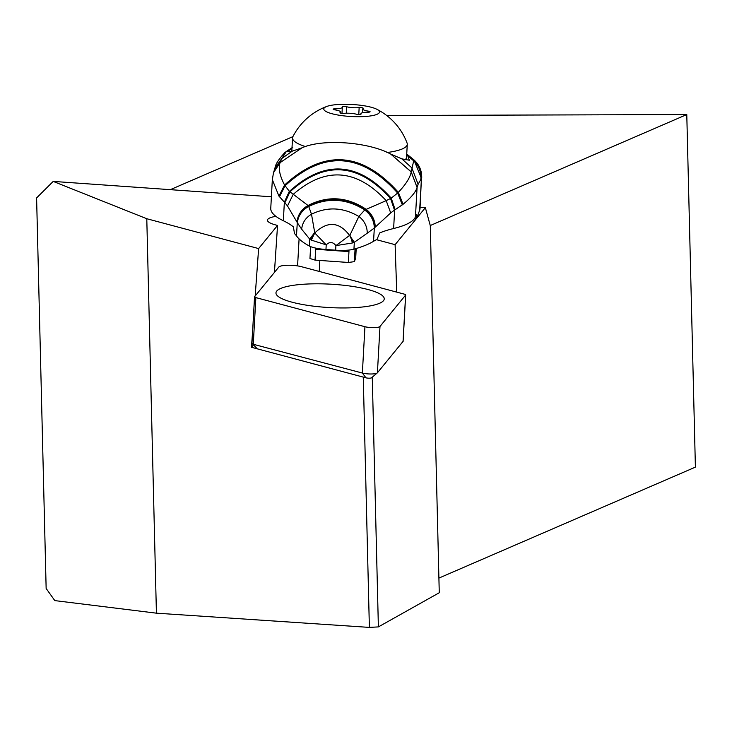 <?xml version="1.0" encoding="UTF-8"?>
<svg xmlns="http://www.w3.org/2000/svg" width="732" height="732" viewBox="0 0 732 732"><rect width="100%" height="100%" fill="white"/><g stroke="black" fill="none" stroke-linecap="round" stroke-linejoin="round"><path stroke-width="1.1" d="M156.419 613.169L146.784 218.731L53.216 181.408L36.6 197.933L46.143 588.464L54.809 600.606L156.419 613.169L369.376 627.397L378.38 626.903L439.264 592.746L430.297 225.703L425.356 207.65L420.095 207.275M430.251 225.538L686.781 114.558L695.4 467.126L438.907 578.088M378.38 626.903L372.277 377.181M369.376 627.397L363.264 377.108L251.451 347.27L252.641 330.974M255.184 295.975L258.625 248.578L146.784 218.731M53.216 181.408L271.398 196.789M170.327 189.661L292.919 136.628M275.9 216.352A27.889 6.03 3.2 0 0 268.196 218.886A27.889 6.03 3.2 0 0 267.464 220.158A27.889 6.03 3.2 0 0 277.547 225.419L258.625 248.578M396.735 292.123L395.115 244.671L376.477 239.693M395.115 244.671L416.389 218.63M416.627 218.337L425.356 207.65M253.281 345.037L251.451 347.27M274.427 272.414L277.547 225.419M319.262 271.444L319.829 260.455M297.585 265.908L299.086 238.907M686.781 114.558L386.661 115.464M404.97 159.869A57.453 12.417 3.2 0 0 406.562 157.188L407.276 144.268A57.453 12.417 -176.8 0 1 386.917 152.54M305.82 146.693A57.453 12.417 -176.8 0 1 292.544 137.891L291.83 150.81A57.453 12.417 3.2 0 0 291.848 151.295M292.544 137.891A57.453 12.417 -176.8 0 1 292.864 136.728A62.476 62.476 0 0 1 326.801 106.442A27.889 6.03 -176.8 0 1 353.858 104.603A27.889 6.03 -176.8 0 1 376.715 109.214A27.889 6.03 -176.8 0 1 374.564 115.134A27.889 6.03 -176.8 0 1 349.365 116.397A27.889 6.03 -176.8 0 1 326.801 106.442M376.715 109.214A62.476 62.476 0 0 1 407.084 143.079A57.453 12.417 -176.8 0 1 407.276 144.268M360.977 114.055A9.379 2.031 -176.8 0 1 360.894 113.753A9.379 2.031 -176.8 0 1 368.141 112.188A2.535 0.549 3.2 0 0 370.099 111.758A2.535 0.549 3.2 0 0 368.525 111.163A9.379 2.031 -176.8 0 1 362.724 108.958A9.379 2.031 -176.8 0 1 363.127 108.409A2.535 0.549 3.2 0 0 363.237 108.263A2.535 0.549 3.2 0 0 361.837 107.696A2.535 0.549 3.2 0 0 359.156 107.604A9.379 2.031 -176.8 0 1 352.687 107.677A9.379 2.031 -176.8 0 1 346.602 106.726A2.535 0.549 3.2 0 0 343.839 106.442A2.535 0.549 3.2 0 0 342.219 106.863A2.535 0.549 3.2 0 0 342.247 106.936A9.379 2.031 -176.8 0 1 342.329 107.238A9.379 2.031 -176.8 0 1 335.082 108.803A2.535 0.549 3.2 0 0 333.124 109.233A2.535 0.549 3.2 0 0 334.698 109.827A9.379 2.031 -176.8 0 1 340.499 112.033A9.379 2.031 -176.8 0 1 340.096 112.582A2.535 0.549 3.2 0 0 339.987 112.728A2.535 0.549 3.2 0 0 342.311 113.405A2.535 0.549 3.2 0 0 344.067 113.387A9.379 2.031 -176.8 0 1 356.621 114.274A2.535 0.549 3.2 0 0 358.268 114.531A2.535 0.549 3.2 0 0 361.004 114.137A2.535 0.549 3.2 0 0 360.977 114.055L360.968 114.21M353.208 242.695L354.334 242.292L349.576 235.42C339.154 221.65 327.552 220.826 314.778 232.959L311.493 214.22L308.63 206.214A21.448 19.974 169.4 0 0 297.302 222.656L296.46 235.878A167.344 37.067 3.2 0 0 309.334 246.025A20.084 4.447 3.2 0 0 325.96 249.493L326.216 244.863L314.778 232.959L311.31 240.105L326.216 244.863C329.601 241.514 332.822 241.761 335.906 245.613L349.576 235.42A13.798 9.104 -118.7 0 1 352.266 243.015L353.208 242.695L349.905 235.192L358.854 216.48C343.162 207.257 327.369 206.497 311.493 214.22C305.656 217.669 302.38 222.656 301.648 229.18L309.709 239.117L314.54 232.685L310.569 239.666L309.709 239.117L309.334 246.025M367.199 233.224L374.272 228.064A21.457 19.49 -143.4 0 0 364.664 210.047L358.854 216.48A19.279 17.916 -133 0 1 367.199 233.224L354.325 242.292L353.949 249.173A20.084 4.447 3.2 0 1 335.649 250.179L335.906 245.613L352.266 243.015M353.949 249.173A167.344 37.067 3.2 0 0 373.54 241.313A133.874 29.655 -176.8 0 1 376.998 239.437L379.688 232.941A133.874 29.655 -176.8 0 1 393.624 228.512A111.566 24.705 3.2 0 0 415.456 216.837L417.075 187.511C415.712 192.095 411.045 197.695 403.058 204.292L395.152 209.709L391.227 198.134L386.185 200.632C356.301 168.58 325.31 166.493 293.212 194.373L287.502 205.939L297.201 222.436C298.043 215.254 301.794 209.773 308.474 205.994L308.209 205.683A21.585 20.048 166.2 0 0 297.101 222.153M292.141 151.213L281.838 158.46L286.368 151.46L292.718 147.37L287.786 151.588L292.141 151.213L301.923 147.855L280.109 162.623L273.493 172.734L272.341 179.66L270.758 208.345A111.566 24.705 3.2 0 0 283.339 220.735A133.874 29.655 -176.8 0 1 293.349 226.847L294.538 233.627A133.874 29.655 -176.8 0 1 296.46 235.878M335.649 250.179L325.96 249.493M311.31 240.105L310.569 239.666M301.648 229.18L297.302 222.656M275.086 167.793L281.82 158.478L280.082 162.696C278.178 168.25 279.688 175.698 284.583 185.031L289.341 191.299L284.373 202.133L287.502 205.939M297.018 221.961A21.631 20.075 -15 0 1 308.026 205.5L289.341 191.299M297.412 222.885A21.384 19.92 169 0 1 308.785 206.433C327.808 197.256 346.474 198.436 364.783 209.965L386.185 200.632L390.705 212.911L374.336 227.981A21.484 19.471 -142.7 0 0 364.783 209.965L364.664 210.047M393.624 228.512L394.649 209.983L390.705 212.911M373.54 241.313L374.336 227.981M394.493 210.093L390.568 198.555C358.204 162.577 324.669 160.335 289.964 191.83L284.894 202.737M390.769 198.427L394.649 209.983L395.152 209.709M402.325 204.887L397.641 193.047L391.227 198.134C358.479 161.644 324.55 159.402 289.442 191.409L284.446 202.224M272.341 179.66L278.938 196.094L284.373 202.133L283.339 220.735M414.559 218.502L416.517 218.639L416.453 214.284L415.456 216.837M419.674 210.175A111.566 24.705 3.2 0 0 420.031 208.492L421.431 178.379L419.674 210.175L416.517 218.639M406.736 154.049L413.946 159.887L421.431 178.379L418.109 184.272L417.075 187.511L411.21 171.938C410.149 177.583 405.857 184.382 398.345 192.324L397.641 193.047C361.407 152.503 323.873 150.087 285.041 185.8L279.478 196.826M413.9 160.043L413.781 160.409C418.978 165.313 421.431 171.352 421.129 178.498M411.21 171.938L390.751 154.104L401.831 158.853L409.344 160.226L407.596 155.303L413.781 160.409L411.219 171.864L417.094 187.456M280.082 162.696A22.317 21.182 -164.2 0 0 273.475 172.789M390.751 154.104C368.288 141.843 322.428 138.568 301.996 147.827L280.1 162.641A22.317 21.201 15.9 0 0 273.493 172.752L273.493 172.743A22.317 21.201 15.9 0 1 273.493 172.752L275.086 167.784M407.596 155.303L406.727 154.242M286.368 151.46L284.775 152.659C278.636 159.283 275.378 164.407 274.994 168.049M401.831 158.853L411.86 167.875L418.109 184.272M411.219 171.846L390.833 154.141M374.51 227.798A21.53 19.462 38.3 0 0 365.058 209.8C346.62 198.043 327.808 196.853 308.63 206.214L308.474 205.994M375.013 227.259A21.64 19.38 39.5 0 0 365.79 209.425C346.995 197.073 327.799 195.819 308.209 205.683L308.026 205.5C327.79 195.426 347.133 196.688 366.073 209.288A21.676 19.352 39.8 0 1 375.205 227.048M315.84 248.139L315.657 249.255L348.963 251.607L348.798 250.079M348.963 251.607L348.368 262.468L354.37 261.653L355.075 248.889M315.657 249.255L315.053 260.116L348.368 262.468M310.615 246.62L309.956 258.515L315.053 260.116M356.191 248.523L355.725 258.021L354.37 261.653M301.374 266.677L404.357 294.154A4.465 0.961 -176.8 0 1 405.684 294.923A4.465 0.961 -176.8 0 1 405.62 295.069L379.99 326.463A8.921 1.931 -176.8 0 1 373.933 327.652A8.921 1.931 -176.8 0 1 364.939 326.71L255.861 297.604A4.465 0.961 -176.8 0 1 254.754 297.155A4.465 0.961 -176.8 0 1 254.535 296.835A4.465 0.961 -176.8 0 1 254.599 296.689L278.8 267.052A13.386 2.891 -176.8 0 1 287.877 265.258A13.386 2.891 -176.8 0 1 301.374 266.677M313.497 283.833A54.223 11.712 3.2 0 0 276.339 294.392A54.223 11.712 3.2 0 0 346.73 307.925A54.223 11.712 3.2 0 0 383.724 300.358A54.223 11.712 3.2 0 0 313.497 283.833M254.58 296.982L251.954 343.217L257.307 348.835L365.973 377.831A3.349 0.723 3.2 0 0 369.349 378.188A3.349 0.723 3.2 0 0 371.572 377.785A3.349 0.723 3.2 0 0 371.618 377.739L377.136 373.027M252.147 343.976L362.367 373.046L364.939 326.71M405.62 295.069L403.048 341.405L377.41 372.789A8.921 1.931 -176.8 0 1 377.291 372.908A8.921 1.931 -176.8 0 1 371.362 373.988A8.921 1.931 -176.8 0 1 362.367 373.046L365.973 377.831M368.525 111.163L368.471 112.179M335.027 109.873L335.082 108.803M346.245 113.231L346.602 106.726M358.772 114.558L359.156 107.604M278.938 196.094L284.583 185.031C323.809 149.017 361.727 151.451 398.345 192.324L403.058 204.292M420.873 178.736A22.317 22.198 44.5 0 0 413.617 160.766L408.127 156.172M253.29 343.93L255.861 297.604M377.41 372.789L379.99 326.463M360.867 114.293L360.894 113.753M340.435 113.076L340.499 112.033M341.981 113.378L342.329 107.238M362.514 112.728L362.724 108.958M413.946 159.887C419.354 164.746 421.934 170.812 421.705 178.077M284.748 152.677L286.505 151.359M286.487 151.368L291.995 147.8M403.103 341.414L405.684 294.923M251.954 343.326L254.535 296.835M371.572 377.785L377.291 372.908"/></g></svg>
